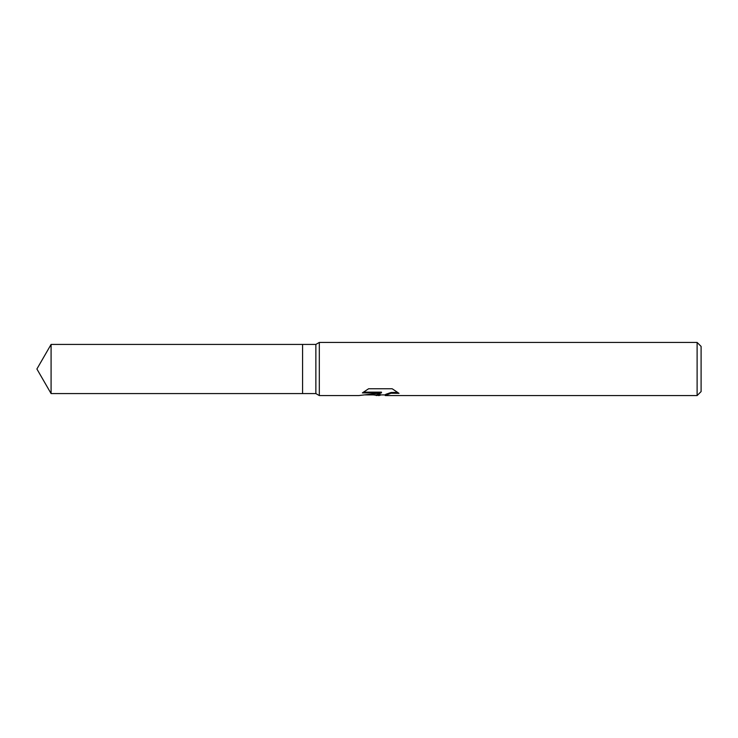 <?xml version="1.0" encoding="UTF-8"?>
<svg xmlns="http://www.w3.org/2000/svg" width="738" height="738" viewBox="0 0 738 738"><rect width="100%" height="100%" fill="white"/><g stroke="black" fill="none" stroke-linecap="round" stroke-linejoin="round"><path stroke-width="1.11" d="M363.4 392.155L381.491 392.155L381.491 392.902L358.76 395.568L319.314 395.568L315.864 393.575L302.58 393.575L302.58 344.425L315.864 344.425L319.314 342.432L697.115 342.432L701.1 346.417L701.1 391.583L697.115 395.568L385.43 395.568L385.199 394.821L385.946 394.249L391.085 392.496L397.681 392.376M315.864 393.575L315.864 344.425M319.314 395.568L319.314 342.432M381.085 394.904L379.092 395.568L373.354 394.904M379.092 395.568L380.024 394.452L376.269 395.568M697.115 395.568L697.115 342.432M381.491 392.902L362.376 392.902L368.603 388.76L392.182 388.76L399.018 393.354L391.085 393.234L385.199 395.485M365.07 394.904L376.269 394.904L380.024 393.76L380.024 394.452M302.58 393.575L51.088 393.575L36.9 369L51.088 344.425L302.58 344.425M51.088 393.575L51.088 344.425M379.47 394.904L385.199 394.904"/></g></svg>

